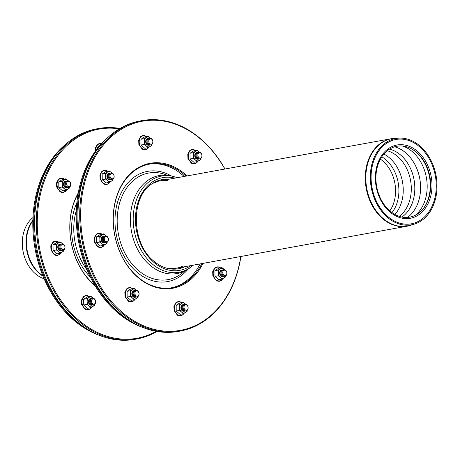 <?xml version="1.0" encoding="UTF-8"?>
<svg xmlns="http://www.w3.org/2000/svg" width="460" height="460" viewBox="0 0 460 460"><rect width="100%" height="100%" fill="white"/><g stroke="black" fill="none" stroke-linecap="round" stroke-linejoin="round"><path stroke-width="0.69" d="M432.803 206.626A43.867 32.953 -100.3 0 1 414.724 223.997A43.867 32.953 -100.3 0 1 371.249 187.548A43.867 32.953 -100.3 0 1 399.079 138.109A43.867 32.953 -100.3 0 1 431.21 160.833A43.867 32.953 -100.3 0 1 432.803 206.626M414.471 223.025L414.414 223.042A42.866 32.206 -100.3 0 1 371.933 187.421A42.866 32.206 -100.3 0 1 399.125 139.11L399.182 139.11A42.861 32.2 -100.3 0 1 430.577 161.31A42.861 32.2 -100.3 0 1 432.135 206.057A42.861 32.2 -100.3 0 1 414.471 223.025A42.861 32.2 -100.3 0 1 371.996 187.41A42.861 32.2 -100.3 0 1 399.182 139.11M428.404 202.854A37.237 27.974 -100.3 0 1 423.936 210.024A37.237 27.974 -100.3 0 1 387.153 209.323A37.237 27.974 -100.3 0 1 378.453 161.558A37.237 27.974 -100.3 0 1 412.626 147.93A37.237 27.974 -100.3 0 1 428.404 202.854A37.237 27.974 -100.3 0 1 423.936 210.024A37.237 27.974 -100.3 0 1 387.153 209.323A37.237 27.974 -100.3 0 1 378.453 161.558A37.237 27.974 -100.3 0 1 412.626 147.93A37.237 27.974 -100.3 0 1 428.404 202.854M427.231 202.227A36.024 27.065 -100.3 0 1 422.912 209.168A36.024 27.065 -100.3 0 1 387.326 208.489A36.024 27.065 -100.3 0 1 378.908 162.282A36.024 27.065 -100.3 0 1 411.964 149.097A36.024 27.065 -100.3 0 1 427.231 202.227M44.097 278.748A33.505 25.173 -100.3 0 1 23 250.993A33.505 25.173 -100.3 0 1 32.953 217.58M38.864 257.721A104.615 78.591 -100.3 0 1 35.472 239.108M85.824 328.233A105.282 79.091 -100.3 0 1 54.544 156.567M99.877 335.518A105.282 79.091 -100.3 0 1 35.058 248.797A105.282 79.091 -100.3 0 1 65.13 144.791M70.432 186.03A3.341 2.513 -100.3 0 1 66.027 185.53A3.341 2.513 -100.3 0 1 68.178 180.82A3.341 2.513 -100.3 0 1 70.432 186.03M70.42 185.575A2.674 2.007 -100.3 0 1 66.901 185.173A2.674 2.007 -100.3 0 1 68.615 181.407A2.674 2.007 -100.3 0 1 70.42 185.575M68.367 187.444A3.341 2.513 -100.3 0 1 64.871 184.736A3.341 2.513 -100.3 0 1 67.189 180.97M67.499 187.605A3.341 2.513 -100.3 0 1 64.003 184.897A3.341 2.513 -100.3 0 1 66.32 181.131M64.918 246.543A3.341 2.513 -100.3 0 1 61.853 250.234A3.341 2.513 -100.3 0 1 60.651 244.576A3.341 2.513 -100.3 0 1 64.918 246.543M64.866 246.577A2.674 2.007 -100.3 0 1 62.41 249.533A2.674 2.007 -100.3 0 1 61.45 245.002A2.674 2.007 -100.3 0 1 64.866 246.577M62.629 250.43A3.341 2.513 -100.3 0 1 59.139 247.721A3.341 2.513 -100.3 0 1 61.45 243.961M61.761 250.591A3.341 2.513 -100.3 0 1 58.27 247.882A3.341 2.513 -100.3 0 1 60.582 244.116M94.363 298.816A3.341 2.513 -100.3 0 1 94.426 304.543A3.341 2.513 -100.3 0 1 90.58 301.242A3.341 2.513 -100.3 0 1 94.363 298.816M94.547 299.282A2.674 2.007 -100.3 0 1 94.599 303.859A2.674 2.007 -100.3 0 1 91.523 301.225A2.674 2.007 -100.3 0 1 94.547 299.282M93.276 304.848A3.341 2.513 -100.3 0 1 89.786 302.139A3.341 2.513 -100.3 0 1 92.098 298.373M92.408 305.009A3.341 2.513 -100.3 0 1 88.918 302.3A3.341 2.513 -100.3 0 1 91.229 298.534M94.858 285.286A62.836 47.207 -100.3 0 1 75.917 197.961A62.836 47.207 -100.3 0 1 78.148 193.568M78.275 192.861A63.503 47.708 79.7 0 0 95.226 285.901M156.193 331.321A106.283 79.844 -100.3 0 1 39.525 247.986A106.283 79.844 -100.3 0 1 119.307 128.857M136.815 338.974L135.079 339.29A106.95 80.35 -100.3 0 1 51.146 289.392A106.95 80.35 -100.3 0 1 44.884 173.144A106.95 80.35 -100.3 0 1 96.738 128.846L98.474 128.53A106.95 80.35 79.7 0 0 46.621 172.828A106.95 80.35 79.7 0 0 52.883 289.075A106.95 80.35 79.7 0 0 136.815 338.974A106.95 80.35 79.7 0 0 156.969 331.459M119.985 128.455A106.95 80.35 79.7 0 0 98.474 128.53M90.752 296.228L92.811 297.85A5.014 3.766 79.7 0 0 88.998 297.419A5.014 3.766 79.7 0 0 87.141 301.495L87.038 304.382L83.737 304.986L83.674 299.259L87.457 296.827L90.752 296.228L86.974 298.655L87.141 301.495A5.014 3.766 79.7 0 0 89.096 306.009L90.879 307.683L92.909 306.44A5.014 3.766 79.7 0 0 94.369 304.577M87.038 304.382L89.096 306.009A5.014 3.766 79.7 0 0 92.909 306.44L94.662 305.25M90.879 307.683L87.584 308.28L83.737 304.986M86.974 298.655L83.674 299.259M93.219 298.247A5.014 3.766 79.7 0 0 92.811 297.85M90.574 298.615A3.341 2.513 79.7 0 0 88.734 300.023A3.341 2.513 79.7 0 0 88.998 303.778A3.341 2.513 79.7 0 0 91.764 305.164M97.635 148.108L97.526 147.194L99.193 146.205M98.52 147.01L97.526 147.194M65.843 178.825L67.902 180.446A5.014 3.766 79.7 0 0 64.089 180.009A5.014 3.766 79.7 0 0 62.232 184.092L62.129 186.978L58.828 187.577L58.765 181.849L62.543 179.423L65.843 178.825L62.065 181.251L62.232 184.092A5.014 3.766 79.7 0 0 64.181 188.6L65.97 190.273L67.994 189.037A5.014 3.766 79.7 0 0 69.46 187.168M62.129 186.978L64.181 188.6A5.014 3.766 79.7 0 0 67.994 189.037L69.753 187.847M65.97 190.273L62.675 190.877L58.828 187.577M62.065 181.251L58.765 181.849M68.31 180.843A5.014 3.766 79.7 0 0 67.902 180.446M65.665 181.211A3.341 2.513 79.7 0 0 63.825 182.62A3.341 2.513 79.7 0 0 64.089 186.375A3.341 2.513 79.7 0 0 66.855 187.761M60.105 241.81L62.163 243.432A5.014 3.766 79.7 0 0 58.351 243.001A5.014 3.766 79.7 0 0 56.494 247.077L56.39 249.964L53.09 250.568L53.026 244.841L56.81 242.408L60.105 241.81L56.327 244.237L56.494 247.077A5.014 3.766 79.7 0 0 58.449 251.591L60.231 253.264L62.261 252.022A5.014 3.766 79.7 0 0 63.721 250.159M56.39 249.964L58.449 251.591A5.014 3.766 79.7 0 0 62.261 252.022L64.015 250.832M60.231 253.264L56.936 253.862L53.09 250.568M56.327 244.237L53.026 244.841M62.571 243.829A5.014 3.766 79.7 0 0 62.163 243.432M59.926 244.197A3.341 2.513 79.7 0 0 58.086 245.605A3.341 2.513 79.7 0 0 58.351 249.366A3.341 2.513 79.7 0 0 61.117 250.746M82.271 249.814A104.615 78.591 -100.3 0 1 78.879 231.196M129.225 320.321A105.282 79.091 -100.3 0 1 97.951 148.661M143.284 327.612A105.282 79.091 -100.3 0 1 78.459 240.89A105.282 79.091 -100.3 0 1 108.531 136.885M113.833 178.123A3.341 2.513 -100.3 0 1 109.434 177.623A3.341 2.513 -100.3 0 1 111.579 172.914A3.341 2.513 -100.3 0 1 113.833 178.123M113.827 177.663A2.674 2.007 -100.3 0 1 110.302 177.261A2.674 2.007 -100.3 0 1 112.021 173.495A2.674 2.007 -100.3 0 1 113.827 177.663M111.774 179.538A3.341 2.513 -100.3 0 1 108.278 176.83A3.341 2.513 -100.3 0 1 110.59 173.064M110.906 179.693A3.341 2.513 -100.3 0 1 107.41 176.985A3.341 2.513 -100.3 0 1 109.721 173.219M108.324 238.631A3.341 2.513 -100.3 0 1 105.254 242.328A3.341 2.513 -100.3 0 1 104.052 236.664A3.341 2.513 -100.3 0 1 108.324 238.631M108.267 238.671A2.674 2.007 -100.3 0 1 105.811 241.626A2.674 2.007 -100.3 0 1 104.851 237.095A2.674 2.007 -100.3 0 1 108.267 238.671M106.036 242.523A3.341 2.513 -100.3 0 1 102.54 239.815A3.341 2.513 -100.3 0 1 104.851 236.049M105.167 242.684A3.341 2.513 -100.3 0 1 101.671 239.976A3.341 2.513 -100.3 0 1 103.989 236.21M137.764 290.91A3.341 2.513 -100.3 0 1 137.827 296.637A3.341 2.513 -100.3 0 1 133.987 293.336A3.341 2.513 -100.3 0 1 137.764 290.91M137.948 291.37A2.674 2.007 -100.3 0 1 138 295.952A2.674 2.007 -100.3 0 1 134.924 293.313A2.674 2.007 -100.3 0 1 137.948 291.37M136.683 296.941A3.341 2.513 -100.3 0 1 133.187 294.233A3.341 2.513 -100.3 0 1 135.499 290.467M135.815 297.103A3.341 2.513 -100.3 0 1 132.319 294.394A3.341 2.513 -100.3 0 1 134.636 290.628M184.914 304.33A3.341 2.513 -100.3 0 1 188.071 308.735A3.341 2.513 -100.3 0 1 183.833 309.729A3.341 2.513 -100.3 0 1 184.914 304.33M185.483 304.905A2.674 2.007 -100.3 0 1 188.013 308.424A2.674 2.007 -100.3 0 1 184.621 309.223A2.674 2.007 -100.3 0 1 185.483 304.905M185.759 310.914A3.341 2.513 -100.3 0 1 182.344 308.556A3.341 2.513 -100.3 0 1 184.046 304.485A3.341 2.513 -100.3 0 1 184.581 304.44M184.891 311.069A3.341 2.513 -100.3 0 1 181.476 308.712A3.341 2.513 -100.3 0 1 183.178 304.647A3.341 2.513 -100.3 0 1 183.712 304.6M222.151 271.032A3.341 2.513 -100.3 0 1 226.55 271.538A3.341 2.513 -100.3 0 1 224.405 276.241A3.341 2.513 -100.3 0 1 222.151 271.032M223.025 271.337A2.674 2.007 -100.3 0 1 226.55 271.739A2.674 2.007 -100.3 0 1 224.831 275.505A2.674 2.007 -100.3 0 1 223.025 271.337M224.526 276.253A3.341 2.513 -100.3 0 1 221.622 275.068A3.341 2.513 -100.3 0 1 221.283 271.193A3.341 2.513 -100.3 0 1 223.341 269.779M223.658 276.414A3.341 2.513 -100.3 0 1 220.754 275.224A3.341 2.513 -100.3 0 1 220.415 271.348A3.341 2.513 -100.3 0 1 222.473 269.939M198.22 158.251A3.341 2.513 -100.3 0 1 198.156 152.524A3.341 2.513 -100.3 0 1 201.998 155.819A3.341 2.513 -100.3 0 1 198.22 158.251M198.904 157.63A2.674 2.007 -100.3 0 1 198.852 153.048A2.674 2.007 -100.3 0 1 201.928 155.687A2.674 2.007 -100.3 0 1 198.904 157.63M199.611 158.849A3.341 2.513 -100.3 0 1 197.351 158.407A3.341 2.513 -100.3 0 1 196.109 154.629A3.341 2.513 -100.3 0 1 198.433 152.375M198.749 159.005A3.341 2.513 -100.3 0 1 196.483 158.568A3.341 2.513 -100.3 0 1 195.241 154.784A3.341 2.513 -100.3 0 1 197.564 152.53M151.07 144.831A3.341 2.513 -100.3 0 1 147.913 140.426A3.341 2.513 -100.3 0 1 152.151 139.426A3.341 2.513 -100.3 0 1 151.07 144.831M151.369 144.095A2.674 2.007 -100.3 0 1 148.839 140.576A2.674 2.007 -100.3 0 1 152.231 139.777A2.674 2.007 -100.3 0 1 151.369 144.095M150.535 144.877A3.341 2.513 -100.3 0 1 150.202 144.986A3.341 2.513 -100.3 0 1 147.004 141.939A3.341 2.513 -100.3 0 1 149.356 138.402M149.667 145.038A3.341 2.513 -100.3 0 1 149.333 145.147A3.341 2.513 -100.3 0 1 146.136 142.1A3.341 2.513 -100.3 0 1 148.488 138.563M171.442 287.81A62.836 47.207 79.7 0 0 200.1 263.913M184.167 176.45A62.836 47.207 79.7 0 0 148.919 164.197M201.836 263.597A62.836 47.207 -100.3 0 1 172.31 287.661A62.836 47.207 -100.3 0 1 122.998 258.347A62.836 47.207 -100.3 0 1 119.318 190.049A62.836 47.207 -100.3 0 1 149.787 164.03A62.836 47.207 -100.3 0 1 185.903 176.134M187.03 175.927A63.503 47.708 79.7 0 0 120.33 187.467A63.503 47.708 79.7 0 0 136.482 276.115A63.503 47.708 79.7 0 0 202.969 263.39M240.804 256.496A106.283 79.844 -100.3 0 1 232.064 286.31A106.283 79.844 -100.3 0 1 113.218 303.577A106.283 79.844 -100.3 0 1 103.488 144.929A106.283 79.844 -100.3 0 1 224.865 169.033M180.216 331.062L178.48 331.378A106.95 80.35 -100.3 0 1 94.547 281.486A106.95 80.35 -100.3 0 1 88.285 165.238A106.95 80.35 -100.3 0 1 140.139 120.94L141.875 120.623A106.95 80.35 79.7 0 0 90.022 164.921A106.95 80.35 79.7 0 0 96.284 281.169A106.95 80.35 79.7 0 0 180.216 331.062A106.95 80.35 79.7 0 0 232.07 286.77A106.95 80.35 79.7 0 0 240.913 256.479M224.974 169.015A106.95 80.35 79.7 0 0 141.875 120.623M222.002 267.634L224.054 269.255A5.014 3.766 79.7 0 0 220.242 268.818A5.014 3.766 79.7 0 0 218.385 272.901L218.281 275.787L214.987 276.385L214.918 270.658L218.701 268.232L222.002 267.634L218.218 270.06L218.385 272.901A5.014 3.766 79.7 0 0 220.34 277.409L222.128 279.082L224.152 277.846A5.014 3.766 79.7 0 0 225.618 275.977M218.281 275.787L220.34 277.409A5.014 3.766 79.7 0 0 224.152 277.846L225.906 276.655M222.128 279.082L218.828 279.686L214.987 276.385M218.218 270.06L214.918 270.658M224.463 269.652A5.014 3.766 79.7 0 0 224.054 269.255M221.818 270.02A3.341 2.513 79.7 0 0 219.978 271.429A3.341 2.513 79.7 0 0 220.242 275.183A3.341 2.513 79.7 0 0 223.014 276.569M183.235 302.289L185.294 303.916A5.014 3.766 79.7 0 0 181.481 303.479A5.014 3.766 79.7 0 0 179.624 307.556L179.521 310.448L176.22 311.046L176.157 305.319L179.94 302.893L183.235 302.289L179.458 304.721L179.624 307.556A5.014 3.766 79.7 0 0 181.579 312.07L183.362 313.743L185.392 312.507A5.014 3.766 79.7 0 0 186.852 310.638M179.521 310.448L181.579 312.07A5.014 3.766 79.7 0 0 185.392 312.507L187.145 311.316M183.362 313.743L180.067 314.347L176.22 311.046M179.458 304.721L176.157 305.319M185.702 304.313A5.014 3.766 79.7 0 0 185.294 303.916M183.057 304.675A3.341 2.513 79.7 0 0 181.217 306.09A3.341 2.513 79.7 0 0 181.481 309.844A3.341 2.513 79.7 0 0 184.247 311.23M197.087 150.224L199.145 151.852A5.014 3.766 79.7 0 0 195.333 151.415A5.014 3.766 79.7 0 0 193.476 155.492L193.373 158.384L190.072 158.982L190.009 153.255L193.792 150.828L197.087 150.224L193.309 152.657L193.476 155.492A5.014 3.766 79.7 0 0 195.431 160.005L197.219 161.678L199.243 160.442A5.014 3.766 79.7 0 0 200.709 158.573M193.373 158.384L195.431 160.005A5.014 3.766 79.7 0 0 199.243 160.442L200.997 159.252M197.219 161.678L193.919 162.282L190.072 158.982M193.309 152.657L190.009 153.255M199.554 152.248A5.014 3.766 79.7 0 0 199.145 151.852M196.909 152.611A3.341 2.513 79.7 0 0 195.069 154.025A3.341 2.513 79.7 0 0 195.333 157.78A3.341 2.513 79.7 0 0 198.105 159.166M134.159 288.322L136.212 289.944A5.014 3.766 79.7 0 0 132.399 289.512A5.014 3.766 79.7 0 0 130.542 293.589L130.439 296.476L127.144 297.074L127.075 291.347L130.858 288.92L134.159 288.322L130.375 290.749L130.542 293.589A5.014 3.766 79.7 0 0 132.497 298.097L134.285 299.77L136.309 298.534A5.014 3.766 79.7 0 0 137.776 296.666M130.439 296.476L132.497 298.097A5.014 3.766 79.7 0 0 136.309 298.534L138.063 297.344M134.285 299.77L130.985 300.374L127.144 297.074M130.375 290.749L127.075 291.347M136.62 290.34A5.014 3.766 79.7 0 0 136.212 289.944M133.975 290.708A3.341 2.513 79.7 0 0 132.135 292.117A3.341 2.513 79.7 0 0 132.399 295.872A3.341 2.513 79.7 0 0 135.171 297.258M148.011 136.252L150.064 137.879A5.014 3.766 79.7 0 0 146.251 137.442A5.014 3.766 79.7 0 0 144.394 141.525L144.29 144.411L140.996 145.009L140.932 139.282L144.71 136.856L148.011 136.252L144.227 138.684L144.394 141.525A5.014 3.766 79.7 0 0 146.349 146.033L148.137 147.706L150.161 146.47A5.014 3.766 79.7 0 0 151.627 144.601M144.29 144.411L146.349 146.033A5.014 3.766 79.7 0 0 150.161 146.47L151.915 145.279M148.137 147.706L144.837 148.31L140.996 145.009M144.227 138.684L140.932 139.282M150.472 138.276A5.014 3.766 79.7 0 0 150.064 137.879M147.827 138.644A3.341 2.513 79.7 0 0 145.987 140.053A3.341 2.513 79.7 0 0 146.251 143.807A3.341 2.513 79.7 0 0 149.023 145.193M109.244 170.913L111.303 172.54A5.014 3.766 79.7 0 0 107.49 172.103A5.014 3.766 79.7 0 0 105.633 176.18L105.53 179.072L102.235 179.67L102.166 173.943L105.949 171.517L109.244 170.913L105.466 173.345L105.633 176.18A5.014 3.766 79.7 0 0 107.588 180.694L109.376 182.367L111.4 181.131A5.014 3.766 79.7 0 0 112.867 179.262M105.53 179.072L107.588 180.694A5.014 3.766 79.7 0 0 111.4 181.131L113.154 179.94M109.376 182.367L106.076 182.971L102.235 179.67M105.466 173.345L102.166 173.943M111.711 172.937A5.014 3.766 79.7 0 0 111.303 172.54M109.066 173.299A3.341 2.513 79.7 0 0 107.226 174.714A3.341 2.513 79.7 0 0 107.49 178.468A3.341 2.513 79.7 0 0 110.262 179.854M103.511 233.904L105.564 235.526A5.014 3.766 79.7 0 0 101.752 235.094A5.014 3.766 79.7 0 0 99.895 239.171L99.791 242.058L96.496 242.656L96.427 236.934L100.211 234.502L103.511 233.904L99.728 236.331L99.895 239.171A5.014 3.766 79.7 0 0 101.85 243.679L103.638 245.352L105.662 244.116A5.014 3.766 79.7 0 0 107.128 242.247M99.791 242.058L101.85 243.679A5.014 3.766 79.7 0 0 105.662 244.116L107.416 242.926M103.638 245.352L100.337 245.956L96.496 242.656M99.728 236.331L96.427 236.934M105.972 235.922A5.014 3.766 79.7 0 0 105.564 235.526M103.327 236.29A3.341 2.513 79.7 0 0 101.487 237.699A3.341 2.513 79.7 0 0 101.752 241.454A3.341 2.513 79.7 0 0 104.523 242.84M171.649 268.077A44.453 33.396 -100.3 0 1 170.436 268.64M154.744 182.488A44.453 33.396 -100.3 0 1 156.072 182.585M182.982 266.012A44.453 33.396 -100.3 0 1 176.226 268.26A44.453 33.396 -100.3 0 1 166.871 268.22M151.553 184.138A44.453 33.396 -100.3 0 1 160.287 180.797A44.453 33.396 -100.3 0 1 167.405 180.521M190.825 265.604A47.127 35.403 -100.3 0 1 153.824 262.309A47.127 35.403 -100.3 0 1 137.109 205.465A47.127 35.403 -100.3 0 1 174.892 178.141M193.464 265.121L187.985 269.146A49.801 37.415 -100.3 0 1 131.451 231.236A49.801 37.415 -100.3 0 1 170.982 175.829L177.531 177.658M414.724 223.997L410.78 225.268A44.419 33.367 -100.3 0 1 383.122 218.511A44.419 33.367 -100.3 0 1 366.384 169.884A44.419 33.367 -100.3 0 1 394.933 138.31L399.079 138.109M410.78 225.268L407.042 226.211A44.453 33.396 -100.3 0 1 382.599 218.632A44.453 33.396 -100.3 0 1 365.579 172.092A44.453 33.396 -100.3 0 1 391.109 138.748L394.933 138.31M381.794 156.808A33.919 25.478 -100.3 0 1 391.96 212.595M380.391 159.154A32.752 24.604 -100.3 0 1 392.42 206.31A32.752 24.604 -100.3 0 1 389.815 210.893M383.87 154.048A35.426 26.617 -100.3 0 1 399.826 206.81A35.426 26.617 -100.3 0 1 394.87 214.446M387.239 150.748A35.426 26.617 -100.3 0 1 407.888 205.338A35.426 26.617 -100.3 0 1 399.194 216.344M389.522 149.12A36.438 27.376 -100.3 0 1 414.04 179.751A36.438 27.376 -100.3 0 1 401.902 217.062M394.628 146.803A38.099 28.623 -100.3 0 1 416.921 205.539A38.099 28.623 -100.3 0 1 407.497 217.43M402.678 146.044A38.099 28.623 -100.3 0 1 423.505 204.343A38.099 28.623 -100.3 0 1 415.299 215.297M411.602 148.89A36.662 27.542 -100.3 0 1 426.765 202.751A36.662 27.542 -100.3 0 1 422.642 209.49M43.016 276.172A34.063 25.587 -100.3 0 1 39.255 273.435A34.063 25.587 -100.3 0 1 32.85 220.38M42.832 275.724A34.092 25.61 -100.3 0 1 39.698 273.378A34.092 25.61 -100.3 0 1 32.838 220.863M90.453 277.196A56.011 42.078 -100.3 0 1 76.877 202.687M87.141 270.003A54.165 40.693 -100.3 0 1 76.314 210.588M89.234 296.504A6.957 5.227 79.7 0 0 82.472 299A6.957 5.227 79.7 0 0 84.663 308.263A6.957 5.227 79.7 0 0 91.436 307.349M101.378 143.715A6.957 5.227 79.7 0 0 95.829 150.483M64.325 179.101A6.957 5.227 79.7 0 0 57.563 181.591A6.957 5.227 79.7 0 0 59.754 190.86A6.957 5.227 79.7 0 0 66.528 189.945M58.587 242.086A6.957 5.227 79.7 0 0 51.825 244.582A6.957 5.227 79.7 0 0 54.015 253.845A6.957 5.227 79.7 0 0 60.789 252.931M188.203 269.002A56.011 42.078 -100.3 0 1 136.815 272.032A56.011 42.078 -100.3 0 1 118.64 198.858A56.011 42.078 -100.3 0 1 171.241 175.887M184.586 271.084A54.165 40.693 -100.3 0 1 138.293 270.388A54.165 40.693 -100.3 0 1 119.836 202.291A54.165 40.693 -100.3 0 1 167.118 175.208M220.484 267.91A6.957 5.227 79.7 0 0 213.722 270.399A6.957 5.227 79.7 0 0 215.912 279.668A6.957 5.227 79.7 0 0 222.686 278.754M181.717 302.565A6.957 5.227 79.7 0 0 174.955 305.06A6.957 5.227 79.7 0 0 177.146 314.324A6.957 5.227 79.7 0 0 183.919 313.415M195.569 150.5A6.957 5.227 79.7 0 0 188.813 152.996A6.957 5.227 79.7 0 0 191.004 162.259A6.957 5.227 79.7 0 0 197.771 161.351M132.641 288.598A6.957 5.227 79.7 0 0 125.879 291.088A6.957 5.227 79.7 0 0 128.07 300.357A6.957 5.227 79.7 0 0 134.843 299.443M146.493 136.534A6.957 5.227 79.7 0 0 139.731 139.023A6.957 5.227 79.7 0 0 141.921 148.292A6.957 5.227 79.7 0 0 148.695 147.378M107.732 171.189A6.957 5.227 79.7 0 0 100.97 173.684A6.957 5.227 79.7 0 0 103.161 182.948A6.957 5.227 79.7 0 0 109.928 182.039M101.993 234.18A6.957 5.227 79.7 0 0 95.231 236.67A6.957 5.227 79.7 0 0 97.422 245.939A6.957 5.227 79.7 0 0 104.196 245.025M184.937 266.673A45.333 34.057 -100.3 0 1 167.911 268.479C162.943 267.34 158.251 264.891 153.824 261.119C131.06 243.461 130.468 196.058 152.433 183.528A45.333 34.057 -100.3 0 1 169.004 179.21M189.773 267.967A48.915 36.748 -100.3 0 1 152.26 263.931A48.915 36.748 -100.3 0 1 134.751 205.562A48.915 36.748 -100.3 0 1 173.069 176.301M391.109 138.748L160.287 180.797M407.042 226.211L176.226 268.26M89.412 296.47L87.072 295.469L85.658 295.487L83.455 296.556L81.437 300.276L81.615 304.491L84.968 309.189L86.745 309.844L88.257 309.827L90.373 308.804L91.655 307.222M101.539 143.537L99.515 143.422L97.307 144.492L95.289 148.212L95.231 151.305M64.504 179.066L62.163 178.066L60.749 178.083L58.546 179.153L56.528 182.873L56.706 187.082L60.059 191.78L61.835 192.435L63.348 192.424L65.464 191.4L66.746 189.813M58.765 242.052L56.425 241.052L55.01 241.069L52.808 242.138L50.79 245.858L50.968 250.073L54.32 254.771L56.097 255.427L57.609 255.409L59.725 254.386L61.007 252.804M220.662 267.875L218.322 266.875L216.907 266.892L214.699 267.961L212.687 271.682L212.865 275.891L216.217 280.589L217.994 281.244L219.5 281.233L221.617 280.209L222.899 278.622M181.895 302.536L179.561 301.536L178.146 301.553L175.939 302.622L173.92 306.343L174.098 310.552L177.451 315.249L179.227 315.905L180.74 315.888L182.856 314.864L184.138 313.283M195.753 150.472L193.413 149.471L191.998 149.488L189.79 150.558L187.778 154.278L187.956 158.487L191.308 163.185L193.085 163.84L194.591 163.823L196.708 162.8L197.99 161.218M132.819 288.564L130.479 287.563L129.064 287.58L126.856 288.65L124.844 292.37L125.022 296.579L128.374 301.277L130.151 301.933L131.658 301.921L133.774 300.897L135.056 299.31M146.671 136.499L144.331 135.499L142.916 135.516L140.708 136.585L138.696 140.306L138.874 144.515L142.226 149.212L144.003 149.868L145.515 149.856L147.631 148.827L148.908 147.246M107.91 171.16L105.57 170.16L104.155 170.177L101.948 171.246L99.935 174.967L100.113 179.176L103.465 183.873L105.242 184.529L106.749 184.512L108.865 183.488L110.147 181.907M102.172 234.146L99.831 233.145L98.417 233.162L96.209 234.232L94.196 237.952L94.375 242.161L97.727 246.859L99.504 247.514L101.01 247.503L103.126 246.48L104.409 244.892"/></g></svg>
